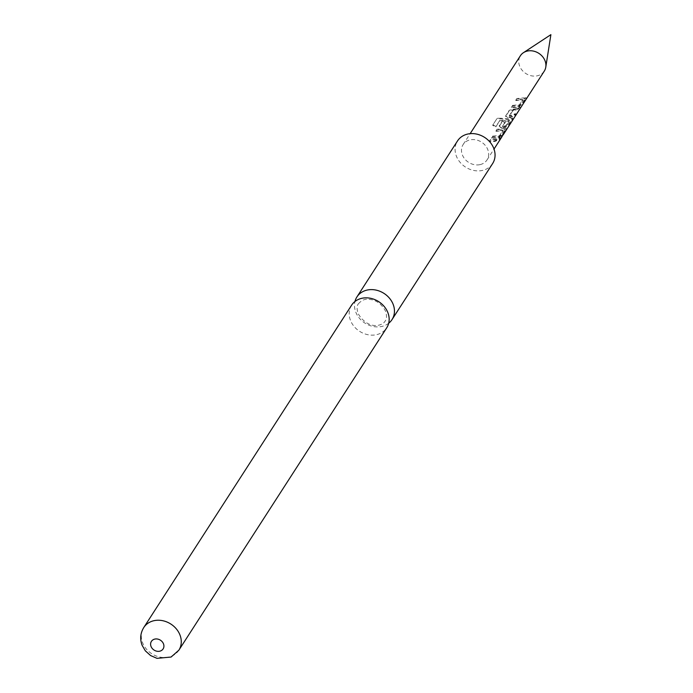 <?xml version="1.0" encoding="UTF-8"?>
<svg xmlns="http://www.w3.org/2000/svg" width="693" height="693" viewBox="0 0 693 693"><rect width="100%" height="100%" fill="white"/><g stroke="black" fill="none" stroke-linecap="round" stroke-linejoin="round"><path stroke-width="0.52" stroke-dasharray="3.46 2.6" d="M502.442 135.915L501.801 136.997M503.222 134.52L502.919 134.044L500.77 137.223L502.728 134.277L500.77 137.223L501.186 137.586M351.62 305.171A20.885 17.646 -147.2 0 0 350.502 320.435A20.885 17.646 -147.2 0 0 367.836 334.702A20.885 17.646 -147.2 0 0 386.72 327.806M516.839 98.51L515.826 100.087L522.695 99.584L519.525 104.721L512.404 105.388L511.382 106.965L516.64 106.939L518.624 106.324L522.011 103.482L525.675 97.427L526.03 97.852L525.944 98.371L522.288 98.96L516.813 98.995L515.8 100.572L522.946 100.052L519.793 105.18L517.87 105.804L512.378 105.882L511.356 107.458L516.831 107.424L518.901 106.791L522.383 103.889L525.944 98.371L524.081 97.869L516.839 98.51L516.813 98.995M509.234 115.844L512.37 110.655L518.901 108.316L519.915 106.739L515.488 108.723L509.286 110.23L505.725 115.74L507.787 117.446L510.031 117.178L514.457 115.194L515.479 113.617L509.234 115.844L509.355 116.346L512.482 111.157L519.274 108.723L520.287 107.146L515.679 109.208L509.26 110.715L505.656 116.701L505.725 115.74L507.882 117.94L510.221 117.663L514.83 115.601L515.852 114.024L509.355 116.346M503.43 127.425L505.414 126.819L508.801 123.969L512.456 117.923L512.733 118.858L509.069 119.447L496.898 118.694L492.628 125.312L495.816 126.88L499.835 120.643L507.952 121.188L509.624 120.721L506.47 125.849L504.521 126.507L502.633 126.758L505.37 122.185L502.009 121.959L499.047 126.949L499.116 125.987L501.178 127.694L503.43 127.425M500.935 118.243L497.15 118.295L492.879 124.913L495.937 126.421L499.956 120.184L507.761 120.703L509.372 120.253L506.202 125.381L504.331 126.022L502.52 126.265L505.258 121.691L502.035 121.474L499.116 125.987L501.282 128.188L505.682 127.278L509.173 124.376L512.733 118.858L510.871 118.356L508.887 118.971L500.935 118.243L500.805 118.702M497.02 129.244L496.006 130.821L502.875 130.327L499.705 135.456L492.584 136.131L491.562 137.708L496.82 137.673L498.804 137.067L502.2 134.217L505.855 128.162L506.211 128.586L506.124 129.106L502.468 129.695L496.994 129.738L495.98 131.315L503.135 130.786L499.974 135.923L498.05 136.538L492.558 136.616L491.545 138.193L497.011 138.158L499.081 137.526L502.564 134.624L506.124 129.106L504.261 128.603L497.02 129.244L496.994 129.738M490.41 139.492L489.397 141.069L494.655 141.034L499.081 139.05L500.095 137.474L495.668 139.458L490.41 139.492L489.371 141.554L494.845 141.519L499.454 139.458L500.467 137.881L495.859 139.943L490.393 139.977M544.274 71.128A14.198 11.998 32.8 0 1 537.196 75.832A14.198 11.998 32.8 0 1 522.106 70.236A14.198 11.998 32.8 0 1 520.4 55.735M479.928 164.648A14.198 11.998 32.8 0 1 464.838 159.052A14.198 11.998 32.8 0 1 463.132 144.551A14.198 11.998 32.8 0 1 470.209 139.847A14.198 11.998 32.8 0 1 485.299 145.443A14.198 11.998 32.8 0 1 487.006 159.944A14.198 11.998 32.8 0 1 479.928 164.648M388.686 323.25A20.885 17.646 32.8 0 1 355.812 312.196A20.885 17.646 32.8 0 1 354.963 301.507M492.619 163.565A20.885 17.646 32.8 0 1 473.735 170.452A20.885 17.646 32.8 0 1 456.401 156.185A20.885 17.646 32.8 0 1 457.519 140.93M489.397 141.069L489.371 141.554M498.804 137.067L499.081 137.526M491.562 137.708L491.545 138.193M492.584 136.131L492.558 136.616M499.705 135.456L499.974 135.923M502.875 130.327L503.135 130.786M496.006 130.821L495.98 131.315M504.261 128.603L504.53 129.063M499.956 120.184L499.835 120.643M495.937 126.421L495.816 126.88M510.871 118.356L511.139 118.824M505.414 126.819L505.682 127.278M501.178 127.694L501.282 128.188M502.035 121.474L502.009 121.959M505.258 121.691L505.37 122.185M502.52 126.265L502.633 126.758M506.202 125.381L506.47 125.849M509.372 120.253L509.624 120.721M507.787 117.446L507.882 117.94M509.286 110.23L509.26 110.715M513.236 108.983L513.34 109.485M512.37 110.655L512.482 111.157M518.624 106.324L518.901 106.791M511.382 106.965L511.356 107.458M512.404 105.388L512.378 105.882M519.525 104.721L519.793 105.18M522.695 99.584L522.946 100.052M515.826 100.087L515.8 100.572M524.081 97.869L524.35 98.328M178.846 650.207A20.885 17.646 32.8 0 1 159.962 657.103A20.885 17.646 32.8 0 1 142.628 642.827A20.885 17.646 32.8 0 1 143.746 627.572M503.413 134.295L502.919 134.044M358.454 303.759C361.711 300.138 365.194 298.674 368.884 299.359C375.866 299.74 381.453 303.725 385.637 311.296C386.954 316.077 386.807 319.308 385.187 320.998C382.9 325.736 368.468 330.812 358.012 313.453C356.687 308.671 356.843 305.44 358.454 303.759M463.132 144.551L470.149 133.671M487.006 159.944L494.014 149.064"/><path stroke-width="1.04" d="M501.186 137.586L502.442 135.915M387.837 312.552A20.885 17.646 -147.2 0 0 370.495 298.285A20.885 17.646 -147.2 0 0 351.62 305.171L143.746 627.572A20.885 17.646 32.8 0 1 162.621 620.677A20.885 17.646 32.8 0 1 179.955 634.953A20.885 17.646 32.8 0 1 178.846 650.207L386.72 327.806A20.885 17.646 -147.2 0 0 387.837 312.552M470.149 133.671L520.4 55.735A14.198 11.998 32.8 0 1 523.44 52.685A14.198 11.998 32.8 0 1 527.477 51.031A14.198 11.998 32.8 0 1 545.789 67.1A14.198 11.998 32.8 0 1 544.274 71.128L503.049 135.048M354.963 301.507A20.885 17.646 32.8 0 1 356.921 296.942A20.885 17.646 32.8 0 1 375.805 290.046A20.885 17.646 32.8 0 1 393.139 304.322A20.885 17.646 32.8 0 1 392.03 319.577A20.885 17.646 32.8 0 1 388.686 323.25M356.921 296.942L457.519 140.93A20.885 17.646 32.8 0 1 476.403 134.035A20.885 17.646 32.8 0 1 493.737 148.302A20.885 17.646 32.8 0 1 492.619 163.565L392.03 319.577M163.479 643.832A6.965 5.882 -147.2 0 0 154.877 639.067A6.965 5.882 -147.2 0 0 151.039 646.456A6.965 5.882 -147.2 0 0 159.641 651.221A6.965 5.882 -147.2 0 0 163.479 643.832M545.789 67.1L550.892 34.65L523.44 52.685M494.014 149.064L501.801 136.997M143.746 627.572C140.35 633.203 139.804 639.102 142.108 645.287L145.322 650.814L150.58 655.543L156.982 658.35L171.093 657.042L178.846 650.207"/></g></svg>

